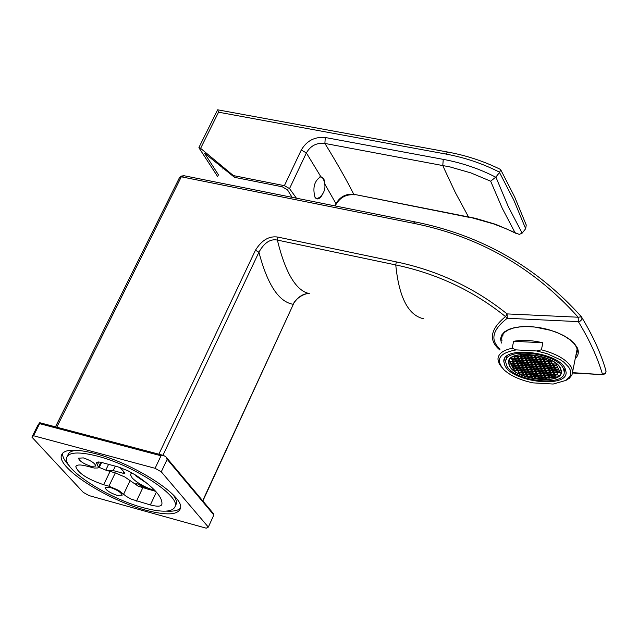 <?xml version="1.0" encoding="UTF-8"?>
<svg xmlns="http://www.w3.org/2000/svg" width="638" height="638" viewBox="0 0 638 638"><rect width="100%" height="100%" fill="white"/><g stroke="black" fill="none" stroke-linecap="round" stroke-linejoin="round"><path stroke-width="0.96" d="M560.674 368.565C554.964 354.098 507.019 348.643 508.486 362.52L509.355 365.741C515.608 380.089 562.748 385.376 561.408 371.468L560.674 368.565M536.327 355.884L536.741 355.972M563.41 368.716C557.134 352.71 504.068 346.665 505.695 362.009L506.66 365.59C513.606 381.452 565.691 387.29 564.223 371.906L563.41 368.716M565.244 368.82C558.585 351.785 502.098 345.341 503.837 361.666L504.865 365.494C512.282 382.361 567.66 388.566 566.097 372.201L565.244 368.82M513.638 341.29L542.858 342.781C532.044 340.229 522.307 339.735 513.638 341.29L512.139 348.268L516.222 349.895L536.702 350.972L541.407 349.799C557.157 354.018 567.23 360.007 571.624 367.759L572.629 371.763L571.967 374.921L569.391 378.222L565.396 380.679M516.222 349.895C499.044 352.966 495.024 359.665 504.156 369.984C510.918 375.989 520.592 380.288 533.161 382.88L553.186 384.036L565.802 380.439L569.734 376.747L570.619 374.554L570.109 369.729L568.713 367.193L563.785 362.145L560.347 359.744L547.053 353.659L536.702 350.972M542.858 342.781L541.407 349.799M501.651 367.217L499.195 363.78L497.943 359.138C498.23 353.811 502.967 350.19 512.139 348.268M502.959 336.003L502.704 334.551M577.486 350.246L576.648 351.498M500.112 349.122C489.888 340.142 492.281 329.854 507.282 318.258L578.331 321.624C589.536 340.006 597.583 357.575 602.463 374.307L605.35 373.206L606.028 371.89L605.813 370.279M581.433 316.831L581.984 318.258L581.497 319.893L580.117 321.161L578.331 321.624L578.164 317.222L581.433 316.831M499.913 350.031C488.285 340.397 490.144 329.248 505.503 316.584C473.444 290.792 436.863 273.574 395.759 264.937L277.37 240.079L277.897 237.097C269.22 235.709 261.732 240.095 255.439 250.256L158.87 454.192M165.816 456.736L213.81 514.053L213.85 514.994L167.18 459.296L165.816 456.736L163.511 455.42L161.015 455.771L39.62 423.656L39.747 422.707L163.511 455.42M31.9 437.126L33.551 435.754L155.09 468.3L161.278 471.825L208.323 527.1L206.226 528.192L89.049 495.598L83.243 492.353L31.9 437.126L37.953 425.06L39.747 422.707M208.323 527.1L213.85 514.994M33.551 435.754L39.62 423.656M155.09 468.3L161.015 455.771M161.278 471.825L167.18 459.296M145.44 510.089C166.478 515.656 178.161 515.065 180.474 508.311C184.733 496.284 133.956 463.363 95.022 453.546C74.678 448.434 63.457 449.096 61.368 455.532C57.388 468.085 107.224 500.04 145.44 510.089M166.358 511.126C173.472 511.556 178.185 510.552 180.506 508.103M62.636 453.108C62.197 456.441 64.422 460.7 69.319 465.868M67.851 455.237C68.529 452.222 71.775 450.572 77.589 450.276M173.289 494.968L175.45 498.358L176.503 501.34L176.527 503.398L175.53 505.535M97.319 456.114C78.713 451.433 68.457 452.031 66.535 457.917C62.891 469.361 108.42 498.573 143.343 507.736C162.523 512.8 173.161 512.258 175.267 506.101C179.142 495.104 132.832 465.094 97.319 456.114M98.794 461.96L97.375 464.895L98.459 467.183L97.742 467.973L94.249 468.045L86.768 466.115C80.157 464.424 76.504 464.624 75.802 466.721L76.153 465.995M135.966 483.301L135.75 483.756L138.263 486.228L124.888 477.017L115.295 472.902L108.915 486.18L103.659 484.736C87.382 479.114 78.099 473.109 75.802 466.721M108.915 486.18L118.532 490.303L126.276 496.364L131.189 499.123L150.345 504.937C157.115 506.716 160.936 506.572 161.821 504.506L161.916 504.06C162.562 497.193 154.141 487.743 136.636 475.693L128.262 470.94L119.131 467.223L100.748 462.215L98.093 461.968L96.601 462.494M97.375 464.895L96.418 462.877M90.987 466.346C83.65 463.818 79.471 461.107 78.442 458.204L83.355 457.901C90.7 460.429 94.895 463.14 95.923 466.051L90.987 466.346M117.256 495.407C110.143 492.951 106.083 490.343 105.087 487.591L109.975 487.352C117.105 489.817 121.172 492.424 122.169 495.176L117.256 495.407M155.728 491.38L138.263 486.228M135.75 483.756L137.601 483.907L148.104 489.298M115.295 472.902L105.988 470.206L113.229 470.589L123.278 473.308L123.955 471.897M120.127 467.558L124.633 472.662L124.881 473.213L123.278 473.308M155.098 490.702C145.073 487.432 137.441 483.197 132.202 477.99L130.551 474.919L130.766 473.962L131.906 473.101M105.988 470.206L98.507 467.08M223.244 168.153L222.774 169.022M244.306 187.779L219.791 182.883M423.712 318.785C408.352 315.475 399.029 297.531 395.759 264.937L396.302 261.883C437.78 270.568 474.704 287.905 507.066 313.904L507.266 318.258L505.511 316.592L507.066 313.904L578.164 317.222C533.926 267.729 478.994 236.411 413.376 223.26L181.312 176.798L184.119 175.753M293.089 304.852L202.677 500.758M309.294 293.584C296.072 290.8 285.433 272.96 277.37 240.079C270.392 238.652 264.244 242.695 258.924 252.201C267.394 284.54 278.782 301.894 293.073 304.278C297.515 297.26 302.715 293.655 308.656 293.48C302.524 293.759 294.174 300.131 293.153 304.709L202.86 500.982M162.961 455.269L258.924 252.201L255.439 250.256M56.774 427.205L181.312 176.798L179.206 178.193L55.458 426.862M217.662 109.816L218.555 112.2L200.611 148.359L233.388 175.586L234.513 177.34L282.283 186.79L287.579 189.949L292.076 197.333M233.388 175.586L284.389 185.666L289.532 188.585L296.431 198.203M217.71 176.67L199.327 148.391L198.928 147.506L200.611 148.359M218.682 175.211L204.463 153.12L234.513 177.34M525.728 223.643L526.246 225.031L525.656 228.715L513.75 199.989L499.522 172.507L495.878 177.045L508.342 206.76L522.163 233.125L525.656 228.715M495.878 177.045L490.662 181.2L502.281 208.331L515.018 232.647L519.26 234.393L522.163 233.125M499.522 172.507L500.758 169.82L500.455 169.421M469.066 217.335L353.755 194.271C345.916 193.609 339.982 196.743 335.963 203.658L334.926 205.891M335.947 204.599L335.963 203.658L324.909 184.215M490.662 181.2L470.908 172.914L449.973 166.917L324.886 143.438C316.671 142.561 310.499 145.727 306.376 152.937L320.81 176.646L323.809 178.512L324.901 183.656M322.772 193.92L320.922 196.943L318.848 198.673L317.222 198.96L314.957 197.206C312.484 187.564 314.43 180.706 320.81 176.646M320.818 176.646L321.44 177.045M495.75 177.197C479.481 168.783 461.984 162.842 443.258 159.364L325.268 137.505L324.886 143.438C336.824 162.81 346.45 179.749 353.755 194.271L475.438 218.316L495.79 224.361L515.018 232.647M325.268 137.505C314.733 136.572 306.734 140.743 301.28 150.018L284.389 185.666M289.532 188.585L306.376 152.937L301.28 150.018M217.646 109.808L447.724 152.043M317.214 198.601L316.496 198.737M316.552 198.53L315.993 198.426M323.482 179.469L322.653 178.018L320.284 176.766M319.734 197.405L316.799 198.577L315.603 198.067M320.794 176.862L319.502 177.005M147.649 483.819L135.99 476.02L134.985 474.624M551.391 361.73L550.642 360.215L547.587 360.047L548.345 361.571L551.391 361.73M560.363 368.549C554.717 354.257 507.346 348.858 508.797 362.575L509.65 365.757C515.831 379.937 562.421 385.169 561.097 371.42L560.363 368.549M533.017 366.316L533.775 367.815L536.789 367.982L536.032 366.483L533.017 366.316M537.395 368.014L540.418 368.182L539.66 366.683L536.638 366.515L537.395 368.014L537.682 366.627L539.692 366.73M535.729 364.705L536.486 366.212L539.509 366.379L538.751 364.872L535.729 364.705M532.1 364.505L532.858 366.013L535.88 366.18L535.122 364.673L532.1 364.505M528.471 364.314L529.237 365.813L532.259 365.981L531.494 364.473L528.471 364.314M529.396 366.116L530.162 367.616L533.169 367.783L532.411 366.284L529.396 366.116M530.314 367.911L531.071 369.41L534.086 369.577L533.32 368.078L530.314 367.911M534.684 369.609L537.698 369.777L536.941 368.278L533.926 368.11L534.684 369.609L534.971 368.222L536.973 368.333M538.305 369.809L541.319 369.976L540.569 368.477L537.547 368.317L538.305 369.809L538.592 368.421L540.593 368.533M541.925 370.008L544.948 370.184L544.198 368.684L541.176 368.517L541.925 370.008L542.212 368.62L544.222 368.732M544.047 368.381L543.297 366.882L540.266 366.714L541.024 368.214L544.047 368.381M543.145 366.579L542.388 365.072L539.357 364.904L540.115 366.411L543.145 366.579M538.448 363.094L539.206 364.601L542.244 364.769L541.487 363.261L538.448 363.094M534.811 362.894L535.577 364.41L538.6 364.569L537.842 363.062L534.811 362.894M531.183 362.695L531.948 364.21L534.971 364.37L534.205 362.863L531.183 362.695M527.554 362.504L528.32 364.011L531.342 364.17L530.577 362.663L527.554 362.504M523.926 362.304L524.699 363.812L527.714 363.979L526.948 362.472L523.926 362.304M524.851 364.115L525.624 365.614L528.639 365.781L527.873 364.274L524.851 364.115M525.776 365.917L526.549 367.416L529.556 367.584L528.79 366.084L525.776 365.917M526.701 367.711L527.466 369.211L530.473 369.378L529.707 367.879L526.701 367.711M527.618 369.506L528.384 370.997L531.382 371.164L530.625 369.673L527.618 369.506M531.988 371.196L534.995 371.364L534.237 369.873L531.223 369.705L531.988 371.196L532.275 369.817L534.261 369.92M535.593 371.404L538.608 371.571L537.85 370.08L534.835 369.912L535.593 371.404L535.88 370.016L537.874 370.128M539.206 371.603L542.22 371.771L541.471 370.279L538.456 370.112L539.206 371.603L539.493 370.215L541.495 370.327M542.826 371.802L545.841 371.97L545.091 370.479L542.077 370.311L542.826 371.802L543.105 370.415L545.115 370.526M546.447 372.01L549.462 372.177L548.72 370.678L545.697 370.511L546.447 372.01L546.726 370.614L548.744 370.726M548.576 370.383L547.827 368.884L544.804 368.716L545.546 370.215L548.576 370.383M547.675 368.581L546.933 367.081L543.903 366.914L544.653 368.413L547.675 368.581M546.782 366.778L546.032 365.271L543.002 365.103L543.751 366.611L546.782 366.778M545.881 364.968L545.131 363.461L542.093 363.293L542.85 364.8L545.881 364.968M541.183 361.475L541.941 362.99L544.98 363.158L544.23 361.642L541.183 361.475M537.539 361.275L538.297 362.791L541.335 362.958L540.577 361.443L537.539 361.275M533.894 361.084L534.66 362.591L537.69 362.759L536.933 361.244L533.894 361.084M530.258 360.885L531.023 362.4L534.054 362.559L533.288 361.052L530.258 360.885M526.629 360.685L527.395 362.201L530.425 362.36L529.652 360.853L526.629 360.685M523 360.494L523.774 362.001L526.797 362.169L526.023 360.653L523 360.494M519.372 360.295L520.153 361.802L523.168 361.969L522.394 360.462L519.372 360.295M520.305 362.105L521.079 363.612L524.093 363.78L523.32 362.272L520.305 362.105M521.238 363.915L522.012 365.414L525.018 365.582L524.253 364.083L521.238 363.915M522.163 365.718L522.937 367.217L525.943 367.384L525.178 365.885L522.163 365.718M523.088 367.512L523.862 369.011L526.86 369.179L526.095 367.679L523.088 367.512M524.013 369.306L524.779 370.798L527.785 370.965L527.02 369.474L524.013 369.306M524.938 371.093L525.704 372.584L528.695 372.751L527.937 371.26L524.938 371.093M529.301 372.783L532.299 372.951L531.534 371.468L528.535 371.3L529.301 372.783L529.588 371.396L531.558 371.507M532.897 372.983L535.896 373.15L535.146 371.667L532.14 371.499L532.897 372.983L533.185 371.603L535.17 371.715M536.502 373.19L539.509 373.358L538.751 371.866L535.745 371.699L536.502 373.19L536.789 371.802L538.775 371.914M540.107 373.389L543.121 373.557L542.372 372.066L539.357 371.898L540.107 373.389L540.394 372.002L542.396 372.113M543.72 373.589L546.734 373.764L545.992 372.273L542.97 372.106L543.72 373.589L544.007 372.201L546.008 372.321M547.34 373.796L550.355 373.964L549.613 372.472L546.591 372.305L547.34 373.796L547.619 372.409L549.637 372.52M550.961 373.996L553.975 374.171L553.242 372.68L550.219 372.504L550.961 373.996L551.24 372.608L553.266 372.72M553.09 372.377L552.356 370.885L549.326 370.718L550.068 372.209L553.09 372.377M552.205 370.582L551.463 369.083L548.433 368.916L549.174 370.415L552.205 370.582M551.32 368.78L550.57 367.281L547.54 367.113L548.281 368.612L551.32 368.78M550.427 366.978L549.677 365.47L546.638 365.303L547.388 366.81L550.427 366.978M549.525 365.167L548.784 363.66L545.737 363.493L546.487 365L549.525 365.167M548.632 363.357L547.882 361.842L544.836 361.674L545.586 363.189L548.632 363.357M543.935 359.848L544.685 361.371L547.731 361.531L546.981 360.015L543.935 359.848M540.274 359.657L541.032 361.172L544.078 361.339L543.321 359.816L540.274 359.657M536.622 359.457L537.387 360.972L540.426 361.14L539.668 359.625L536.622 359.457M532.977 359.258L533.743 360.781L536.781 360.941L536.016 359.425L532.977 359.258M529.341 359.066L530.106 360.582L533.137 360.749L532.371 359.226L529.341 359.066M525.696 358.867L526.47 360.382L529.5 360.55L528.735 359.034L525.696 358.867M522.067 358.676L522.841 360.191L525.864 360.35L525.09 358.835L522.067 358.676M518.439 358.476L519.22 359.991L522.235 360.159L521.461 358.644L518.439 358.476M514.81 358.285L515.6 359.8L518.614 359.96L517.833 358.444L514.81 358.285M515.751 360.095L516.533 361.61L519.547 361.77L518.766 360.263L515.751 360.095M516.692 361.913L517.474 363.413L520.48 363.58L519.707 362.073L516.692 361.913M517.625 363.716L518.407 365.215L521.413 365.383L520.632 363.883L517.625 363.716M518.558 365.518L519.332 367.017L522.339 367.185L521.565 365.686L518.558 365.518M519.491 367.313L520.265 368.812L523.264 368.979L522.49 367.48L519.491 367.313M520.417 369.107L521.19 370.598L524.181 370.766L523.415 369.274L520.417 369.107M521.342 370.893L522.107 372.385L525.106 372.552L524.34 371.061L521.342 370.893M522.267 372.68L523.032 374.163L526.023 374.331L525.257 372.847L522.267 372.68M526.621 374.362L529.612 374.53L528.846 373.047L525.856 372.879L526.621 374.362L526.908 372.983L528.87 373.086M530.21 374.562L533.208 374.729L532.451 373.246L529.452 373.078L530.21 374.562L530.497 373.182L532.467 373.294M533.807 374.769L536.805 374.937L536.048 373.453L533.049 373.286L533.807 374.769L534.094 373.382L536.072 373.493M537.403 374.969L540.41 375.136L539.66 373.653L536.654 373.485L537.403 374.969L537.69 373.581L539.676 373.693M541.008 375.176L544.015 375.343L543.265 373.86L540.258 373.685L541.008 375.176L541.295 373.788L543.289 373.9M544.613 375.375L547.627 375.543L546.886 374.059L543.871 373.892L544.613 375.375L544.9 373.988L546.902 374.099M548.225 375.583L551.24 375.75L550.506 374.259L547.484 374.091L548.225 375.583L548.513 374.195L550.522 374.307M551.846 375.782L554.861 375.957L554.127 374.466L551.104 374.299L551.846 375.782L552.125 374.394L554.151 374.506M555.467 375.989L558.489 376.157L557.756 374.673L554.733 374.498L555.467 375.989L555.746 374.602L557.771 374.713M557.604 374.37L556.87 372.879L553.848 372.712L554.582 374.203L557.604 374.37M556.727 372.584L555.993 371.085L552.963 370.917L553.696 372.409L556.727 372.584M555.842 370.782L555.108 369.282L552.069 369.115L552.811 370.614L555.842 370.782M554.956 368.987L554.215 367.48L551.176 367.313L551.926 368.82L554.956 368.987M554.071 367.177L553.329 365.67L550.283 365.502L551.033 367.01L554.071 367.177M553.178 365.367L552.436 363.859L549.39 363.692L550.139 365.199L553.178 365.367M552.285 363.556L551.543 362.033L548.489 361.874L549.238 363.389L552.285 363.556M543.026 358.022L543.783 359.545L546.83 359.712L546.08 358.189L543.026 358.022M539.365 357.83L540.123 359.346L543.169 359.513L542.412 357.99L539.365 357.83M535.713 357.631L536.47 359.154L539.517 359.314L538.751 357.79L535.713 357.631M532.06 357.432L532.826 358.955L535.864 359.122L535.099 357.599L532.06 357.432M528.416 357.24L529.181 358.763L532.22 358.923L531.454 357.4L528.416 357.24M524.771 357.049L525.545 358.564L528.575 358.731L527.801 357.208L524.771 357.049M521.134 356.849L521.908 358.373L524.938 358.532L524.165 357.009L521.134 356.849M517.498 356.658L518.279 358.173L521.302 358.341L520.528 356.817L517.498 356.658M513.869 356.459L514.659 357.982L517.673 358.141L516.892 356.626L513.869 356.459M511.19 358.085L511.979 359.601L514.994 359.76L514.212 358.253L511.19 358.085M512.139 359.904L512.92 361.411L515.935 361.579L515.153 360.063L512.139 359.904M513.08 361.714L513.861 363.221L516.868 363.381L516.086 361.882L513.08 361.714M514.021 363.516L514.802 365.024L517.801 365.183L517.027 363.684L514.021 363.516M514.954 365.319L515.735 366.818L518.734 366.986L517.96 365.486L514.954 365.319M515.887 367.113L516.668 368.612L519.659 368.78L518.885 367.281L515.887 367.113M516.82 368.908L517.593 370.399L520.592 370.566L519.818 369.075L516.82 368.908M517.753 370.694L518.527 372.177L521.509 372.345L520.744 370.861L517.753 370.694M518.678 372.472L519.452 373.956L522.434 374.123L521.669 372.648L518.678 372.472M523.95 375.934L526.932 376.101L526.175 374.626L523.184 374.458L523.95 375.934L524.237 374.554L526.19 374.666M527.53 376.133L530.521 376.308L529.763 374.825L526.773 374.658L527.53 376.133L527.817 374.753L529.779 374.865M531.119 376.34L534.11 376.508L533.36 375.032L530.361 374.857L531.119 376.34L531.406 374.961L533.376 375.072M534.708 376.54L537.706 376.715L536.957 375.232L533.958 375.064L534.708 376.54L534.995 375.16L536.973 375.272M538.305 376.747L541.303 376.914L540.553 375.439L537.555 375.264L538.305 376.747L538.592 375.359L540.577 375.471M541.901 376.954L544.908 377.122L544.166 375.638L541.16 375.471L541.901 376.954L542.188 375.567L544.182 375.678M545.506 377.154L548.513 377.321L547.771 375.846L544.764 375.67L545.506 377.154L545.793 375.766L547.795 375.886M549.119 377.361L552.125 377.529L551.391 376.045L548.377 375.878L549.119 377.361L549.398 375.973L551.407 376.085M552.731 377.56L555.746 377.736L555.012 376.253L551.99 376.077L552.731 377.56L553.01 376.173L555.028 376.292M560.363 372.783L559.63 371.284L556.599 371.117L557.333 372.616L560.363 372.783M559.486 370.989L558.752 369.49L555.714 369.314L556.448 370.822L559.486 370.989M558.601 369.187L557.867 367.679L554.829 367.512L555.562 369.019L558.601 369.187M557.724 367.376L556.982 365.869L553.936 365.702L554.677 367.209L557.724 367.376M556.83 365.566L556.097 364.051L553.042 363.891L553.792 365.399L556.83 365.566M534.788 355.797L535.553 357.328L538.6 357.487L537.842 355.964L534.788 355.797M531.135 355.605L531.901 357.128L534.947 357.296L534.181 355.765L531.135 355.605M527.482 355.414L528.256 356.937L531.294 357.097L530.529 355.573L527.482 355.414M523.838 355.214L524.611 356.738L527.65 356.905L526.876 355.382L523.838 355.214M520.193 355.023L520.975 356.546L524.005 356.706L523.232 355.183L520.193 355.023M509.475 361.515L510.256 363.022L513.263 363.189L512.474 361.682L509.475 361.515M510.416 363.325L511.197 364.824L514.196 364.984L513.415 363.485L510.416 363.325M511.357 365.119L512.139 366.619L515.137 366.786L514.356 365.287L511.357 365.119M512.298 366.922L513.072 368.413L516.07 368.573L515.289 367.081L512.298 366.922M513.231 368.708L514.013 370.2L516.995 370.367L516.222 368.876L513.231 368.708M532.028 378.111L535.019 378.278L534.261 376.803L531.271 376.635L532.028 378.111L532.315 376.731L534.277 376.843M535.617 378.318L538.608 378.486L537.858 377.01L534.859 376.835L535.617 378.318L535.896 376.93L537.874 377.042M539.206 378.517L542.196 378.693L541.455 377.21L538.456 377.042L539.206 378.517L539.493 377.138L541.471 377.249M542.802 378.725L545.801 378.892L545.059 377.417L542.053 377.249L542.802 378.725L543.082 377.337L545.075 377.457M546.399 378.932L549.398 379.1L548.664 377.624L545.657 377.449L546.399 378.932L546.678 377.544L548.68 377.656M509.323 359.696L509.108 360.829M561.089 371.787L561.344 370.662M534.038 366.371L536.064 366.531M536.749 364.761L538.783 364.928M533.121 364.561L535.154 364.729M529.5 364.37L531.526 364.529M530.417 366.172L532.435 366.332M531.334 367.974L533.352 368.134M541.279 366.77L543.321 366.93M540.378 364.96L542.42 365.127M539.469 363.15L541.518 363.317M535.832 362.95L537.874 363.126M532.204 362.751L534.237 362.926M528.583 362.559L530.609 362.727M524.962 362.36L526.98 362.528M525.887 364.17L527.897 364.338M526.813 365.973L528.814 366.132M527.73 367.775L529.731 367.935M528.647 369.561L530.649 369.721M545.809 368.772L547.851 368.931M544.908 366.97L546.957 367.137M544.007 365.159L546.064 365.327M543.105 363.349L545.163 363.516M542.196 361.531L544.262 361.706M538.56 361.331L540.609 361.507M534.66 362.591L534.955 361.204L536.965 361.307M531.287 360.941L533.32 361.108M527.658 360.741L529.684 360.917M524.029 360.55L526.055 360.717M520.417 360.35L522.426 360.518M521.342 362.161L523.351 362.328M522.275 363.971L524.276 364.139M523.2 365.773L525.202 365.933M524.125 367.576L526.127 367.735M525.05 369.362L527.044 369.522M525.967 371.156L527.961 371.308M550.331 370.766L552.38 370.933M549.438 368.971L551.487 369.131M548.544 367.169L550.602 367.336M547.643 365.359L549.709 365.526M546.75 363.548L548.808 363.716M545.841 361.73L547.914 361.898M544.94 359.904L547.013 360.079M541.287 359.704L543.353 359.888M537.643 359.513L539.7 359.688M534.006 359.314L536.048 359.489M530.361 359.122L532.403 359.298M526.733 358.923L528.766 359.098M523.104 358.731L525.13 358.899M519.476 358.532L521.493 358.708M515.855 358.341L517.865 358.508M516.796 360.159L518.806 360.326M517.737 361.969L519.731 362.137M518.67 363.772L520.664 363.939M519.595 365.574L521.589 365.741M520.528 367.376L522.514 367.536M521.453 369.163L523.439 369.322M522.378 370.949L524.356 371.109M523.304 372.736L525.281 372.887M554.845 372.767L556.894 372.927M553.959 370.973L556.017 371.133M553.066 369.171L555.132 369.338M552.181 367.368L554.247 367.536M551.288 365.558L553.353 365.726M550.395 363.748L552.468 363.915M549.493 361.921L551.575 362.097M548.592 360.103L550.674 360.279M544.031 358.077L546.112 358.253M540.378 357.878L542.452 358.062M536.47 359.154L536.765 357.759L538.791 357.862M533.081 357.487L535.138 357.671M529.444 357.296L531.486 357.471M525.8 357.097L527.841 357.28M522.171 356.905L524.197 357.081M518.542 356.714L520.56 356.889M514.914 356.514L516.932 356.69M512.242 358.141L514.244 358.317M513.183 359.96L515.185 360.127M514.124 361.77L516.118 361.937M515.065 363.58L517.051 363.74M515.998 365.375L517.984 365.542M516.932 367.177L518.917 367.336M517.865 368.963L519.842 369.123M518.79 370.75L520.768 370.909M519.715 372.536L521.685 372.688M557.588 371.172L559.654 371.332M556.711 369.37L558.776 369.538M555.818 367.568L557.891 367.735M554.932 365.757L557.014 365.925M554.039 363.939L556.121 364.115M535.808 355.852L537.874 356.036M532.164 355.661L534.213 355.837M528.511 355.462L530.561 355.645M524.875 355.27L526.916 355.454M521.238 355.079L523.264 355.254M510.52 361.579L512.505 361.738M511.469 363.381L513.446 363.54M512.402 365.183L514.38 365.343M513.343 366.978L515.321 367.137M514.276 368.764L516.246 368.923M533.775 367.815L534.062 366.427M536.486 366.212L536.773 364.816M532.858 366.013L533.153 364.625M529.237 365.813L529.532 364.426M530.162 367.616L530.449 366.228M531.071 369.41L531.366 368.022M541.024 368.214L541.311 366.826M540.115 366.411L540.402 365.016M539.206 364.601L539.501 363.213M535.577 364.41L535.864 363.014M531.948 364.21L532.236 362.815M528.32 364.011L528.615 362.615M524.699 363.812L524.994 362.424M525.624 365.614L525.919 364.226M526.549 367.416L526.836 366.029M527.466 369.211L527.754 367.823M528.384 370.997L528.671 369.609M545.546 370.215L545.833 368.82M544.653 368.413L544.94 367.025M543.751 366.611L544.039 365.215M542.85 364.8L543.137 363.405M541.941 362.99L542.228 361.594M538.297 362.791L538.592 361.395M531.023 362.4L531.318 361.004M527.395 362.201L527.69 360.805M523.774 362.001L524.069 360.614M520.153 361.802L520.448 360.414M521.079 363.612L521.374 362.224M522.012 365.414L522.307 364.027M522.937 367.217L523.232 365.829M523.862 369.011L524.149 367.624M524.779 370.798L525.074 369.41M525.704 372.584L525.991 371.196M550.068 372.209L550.355 370.822M549.174 370.415L549.462 369.019M548.281 368.612L548.568 367.225M547.388 366.81L547.675 365.414M546.487 365L546.774 363.604M545.586 363.189L545.873 361.794M544.685 361.371L544.972 359.968M541.032 361.172L541.327 359.776M537.387 360.972L537.675 359.577M533.743 360.781L534.038 359.385M530.106 360.582L530.401 359.186M526.47 360.382L526.765 358.995M522.841 360.191L523.136 358.795M519.22 359.991L519.515 358.604M515.6 359.8L515.895 358.404M516.533 361.61L516.828 360.215M517.474 363.413L517.761 362.025M518.407 365.215L518.694 363.827M519.332 367.017L519.627 365.63M520.265 368.812L520.552 367.424M521.19 370.598L521.477 369.211M522.107 372.385L522.402 370.997M523.032 374.163L523.32 372.775M554.582 374.203L554.869 372.815M553.696 372.409L553.983 371.021M552.811 370.614L553.098 369.227M551.926 368.82L552.205 367.424M551.033 367.01L551.312 365.614M550.139 365.199L550.419 363.804M549.238 363.389L549.525 361.985M548.345 361.571L548.632 360.167M543.783 359.545L544.07 358.149M540.123 359.346L540.41 357.95M532.826 358.955L533.121 357.559M529.181 358.763L529.476 357.368M525.545 358.564L525.84 357.168M521.908 358.373L522.203 356.977M518.279 358.173L518.574 356.778M514.659 357.982L514.954 356.586M511.979 359.601L512.274 358.213M512.92 361.411L513.215 360.023M513.861 363.221L514.156 361.834M514.802 365.024L515.097 363.636M515.735 366.818L516.03 365.43M516.668 368.612L516.963 367.225M517.593 370.399L517.889 369.011M518.527 372.177L518.814 370.798M519.452 373.956L519.739 372.576M557.333 372.616L557.612 371.22M556.448 370.822L556.735 369.426M555.562 369.019L555.85 367.624M554.677 367.209L554.964 365.813M553.792 365.399L554.071 364.003M535.553 357.328L535.848 355.924M531.901 357.128L532.196 355.733M528.256 356.937L528.551 355.541M524.611 356.738L524.907 355.342M520.975 356.546L521.27 355.151M510.256 363.022L510.552 361.634M511.197 364.824L511.493 363.437M512.139 366.619L512.434 365.231M513.072 368.413L513.367 367.025M514.013 370.2L514.3 368.812M501.946 340.66L501.651 338.315L502.218 335.5M501.436 343.037L500.551 338.953L501.556 335.181L504.411 331.896L509.004 329.28L515.113 327.461L522.45 326.544L530.649 326.576L539.301 327.557L547.962 329.439L556.192 332.135L563.577 335.5L569.742 339.368L574.383 343.531L577.286 347.79C579.137 351.921 578.459 355.518 575.245 358.572M572.541 372.991L602.838 374.673L572.589 372.648M413.376 223.26L414.883 221.872M396.302 261.883L277.897 237.097M101.649 462.422L99.225 467.423M141.325 487.408L141.851 486.284M139.451 486.722L140.097 485.351M113.229 470.589L115.382 466.123M156.382 492.113L150.345 504.937M142.76 487.839L136.484 501.109M129.969 480.885L123.644 494.155M110.039 471.482L103.659 484.736M516.294 233.524L506.739 229.002L493.493 223.866L468.451 216.808L455.373 192.612L444.55 169.501L442.788 165.433L443.258 159.364M499.698 172.276C482.926 163.647 464.903 157.554 445.627 153.997L218.555 112.2M445.627 153.997L447.637 152.027C466.41 155.473 484.059 161.294 500.583 169.485M204.981 153.232L204.726 153.718M576.656 347.471L577.542 351.036L575.723 356.179M508.941 360.414L508.486 362.52M506.979 356.052L506.197 359.688M564.949 368.262L564.223 371.906M504.371 359.194L503.837 361.666M576.545 347.239L574.04 343.547L570.021 339.815L564.646 336.258L558.146 333.06L550.817 330.38L534.995 327.063L527.211 326.568L519.978 326.887L513.622 327.996L508.43 329.83L504.626 332.278L502.369 335.157L501.651 338.315L502.313 335.277M606.076 371.18C601.195 354.066 593.109 336.162 581.824 317.477L581.242 316.608C536.486 266.668 481.012 235.087 414.82 221.857L184.007 175.729L181.296 176.072L179.326 177.954M62.468 453.299L61.368 455.532M176.527 503.398L175.267 506.101M98.459 467.183L100.852 462.239M105.788 470.134L108.604 464.297M602.838 374.673L605.279 373.685L606.076 371.172M526.246 225.031L514.611 196.847L500.758 169.82M354.529 194.821C346.442 194.08 340.285 197.262 336.051 204.367L335.317 205.97M217.622 109.856L198.968 147.41M318.968 198.003C324.822 193.059 326.377 186.998 323.641 179.812L322.653 178.018M577.175 348.85L572.629 371.763M565.802 380.439L567.413 379.626M561.304 370.407L561.097 371.42"/></g></svg>
